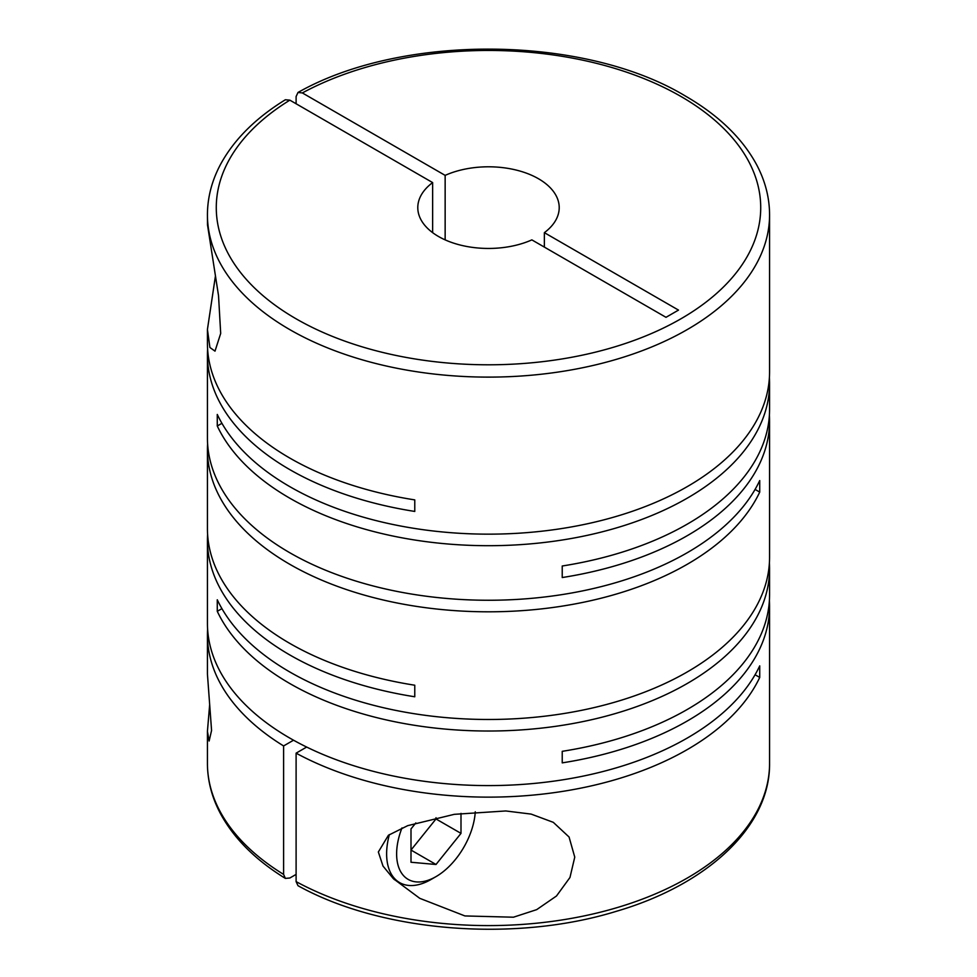 <?xml version="1.0" encoding="UTF-8"?>
<svg xmlns="http://www.w3.org/2000/svg" width="977" height="977" viewBox="0 0 977 977"><rect width="100%" height="100%" fill="white"/><g stroke="black" fill="none" stroke-linecap="round" stroke-linejoin="round"><path stroke-width="1.47" d="M445.146 239.878L445.146 175.371A70.71 40.826 180 0 1 538.498 178.754A70.71 40.826 180 0 1 559.21 207.625A70.71 40.826 180 0 1 544.36 232.66L544.36 247.083M209.64 704.93L207.429 731.346L209.139 741.006L211.569 730.442L207.429 674.045L207.429 634.855A281.071 162.28 0 0 0 283.599 745.939L283.599 874.403A281.071 162.28 180 0 1 207.429 763.318C207.478 780.525 211.789 797.244 220.375 813.45C233.772 838.303 255.424 859.943 285.357 878.396L283.599 874.403M215.355 276.528L207.429 329.469L207.429 343.293A281.071 162.28 0 0 0 289.754 458.042A281.071 162.28 0 0 0 414.773 499.894L414.773 511.435A281.071 162.28 0 0 1 289.754 469.595A281.071 162.28 0 0 1 207.429 354.846L207.429 437.989A281.071 162.28 0 0 0 289.754 552.726A281.071 162.28 0 0 0 759.727 480.55L759.727 492.103A281.071 162.28 0 0 1 289.754 564.279A281.071 162.28 0 0 1 207.429 449.53L207.429 528.63A281.071 162.28 0 0 0 289.754 643.367A281.071 162.28 0 0 0 414.773 685.219L414.773 696.772A281.071 162.28 0 0 1 289.754 654.92A281.071 162.28 0 0 1 207.429 540.171L207.429 623.314A281.071 162.28 0 0 0 289.754 738.062A281.071 162.28 0 0 0 759.727 665.874L759.727 677.427A281.071 162.28 0 0 1 296.104 753.157L306.668 747.051M769.387 377.647A281.071 162.28 0 0 1 769.571 383.424A281.071 162.28 0 0 1 596.055 533.344A281.071 162.28 0 0 1 289.754 498.172A281.071 162.28 0 0 1 217.273 425.996L217.273 414.443A281.071 162.28 0 0 0 289.754 486.619A281.071 162.28 0 0 0 596.055 521.803A281.071 162.28 0 0 0 769.571 371.883L769.571 214.842A281.071 162.28 180 0 1 596.055 364.763A281.071 162.28 180 0 1 289.754 329.591A281.071 162.28 180 0 1 207.429 214.842L207.49 224.808L218.53 295.689L220.692 333.438L215.001 351.146L209.921 347.507L207.429 329.469M221.926 608.634L217.273 611.321L217.273 599.768A281.071 162.28 0 0 0 289.754 671.956A281.071 162.28 0 0 0 596.055 707.128A281.071 162.28 0 0 0 769.571 557.208L769.571 420.953A281.071 162.28 0 0 0 769.387 415.176M769.571 383.424L769.571 409.4A281.071 162.28 0 0 1 562.227 566.001L562.227 577.541A281.071 162.28 0 0 0 769.571 420.953M207.612 349.07A281.071 162.28 0 0 0 207.429 354.846M207.612 443.753A281.071 162.28 0 0 0 207.429 449.53M378.343 851.993L383.008 866.074L393.365 878.689L419.744 898.315L464.918 915.938L513.45 917.208L536.691 909.636L556.487 895.994L569.97 877.48L574.757 857.134L569.066 837.008L553.287 822.329L531.146 814.097L505.781 810.959L454.293 814.329L407.69 825.663L388.406 835.274L378.343 851.993M217.273 611.321A281.071 162.28 0 0 0 289.754 683.497A281.071 162.28 0 0 0 596.055 718.669A281.071 162.28 0 0 0 769.571 568.748A281.071 162.28 0 0 0 769.387 562.984M769.571 568.748L769.571 594.737A281.071 162.28 0 0 1 562.227 751.325L562.227 762.866A281.071 162.28 0 0 0 769.571 606.277L769.571 763.318A281.071 162.28 180 0 1 600.134 912.249A281.071 162.28 180 0 1 296.104 881.62L296.104 753.157M769.571 606.277A281.071 162.28 0 0 0 769.387 600.501M296.104 103.757L296.104 96.54L297.997 92.461L302.357 92.937A272.229 157.175 180 0 1 680.993 96.491A272.229 157.175 180 0 1 680.993 318.758A272.229 157.175 180 0 1 296.007 318.758A272.229 157.175 180 0 1 289.851 100.155L432.64 182.589L432.64 232.66M296.104 874.403L289.851 878.005L285.357 878.396M475.274 811.789A55.689 32.143 -60 0 1 435.998 876.625L431.004 879.508A62.76 36.234 -60 0 1 399.63 882.61A62.76 36.234 -60 0 1 386.623 853.886A62.76 36.234 -60 0 1 389.359 834.59M435.998 876.625A55.689 32.143 -60 0 1 396.625 853.886A55.689 32.143 -60 0 1 401.987 827.898M755.074 674.741L759.727 677.427M207.612 629.09A281.071 162.28 0 0 0 207.429 634.855M293.54 740.2L283.599 745.939M207.612 534.395A281.071 162.28 0 0 0 207.429 540.171M755.074 489.416L759.727 492.103M217.273 425.996L221.926 423.31M415.811 822.939L410.999 828.923L410.999 862.251L435.998 864.486L410.999 850.051L435.998 818.958L435.998 817.725M435.998 864.486L460.997 833.381L460.997 813.365M435.998 818.958L460.997 833.381M432.64 182.589A70.71 40.826 180 0 0 417.79 207.625A70.71 40.826 180 0 0 457.407 244.287A70.71 40.826 180 0 0 531.854 239.878L665.996 317.317L678.502 310.1L544.36 232.66M445.146 175.371L302.357 92.937M207.429 214.842C207.478 197.549 211.826 180.769 220.484 164.49C233.894 139.735 255.51 118.156 285.357 99.752L289.851 100.155M296.104 881.62L297.997 885.699C381.47 932.107 514.745 942.707 616.353 911.309C707.8 884.6 770.303 826.322 769.571 763.318M769.571 214.842C769.522 197.623 765.211 180.916 756.625 164.71C742.239 138.099 718.51 115.213 685.414 96.051C584.246 34.94 402.39 33.291 297.997 92.461M399.63 882.61L394.146 879.459M207.429 731.346L207.429 763.318"/></g></svg>

